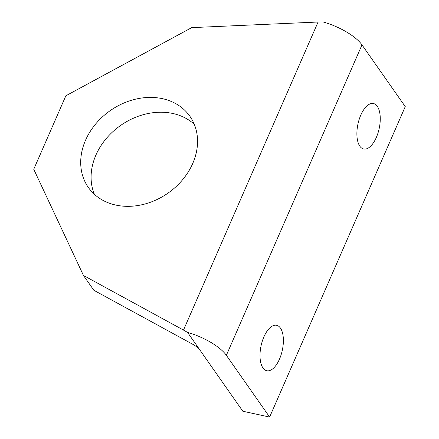 <?xml version="1.0" encoding="UTF-8"?>
<svg xmlns="http://www.w3.org/2000/svg" width="439" height="439" viewBox="0 0 439 439"><rect width="100%" height="100%" fill="white"/><g stroke="black" fill="none" stroke-linecap="round" stroke-linejoin="round"><path stroke-width="0.66" d="M94.374 194.29A62.003 50.353 145 0 1 109.723 134.729A62.003 50.353 145 0 1 172.763 113.471A62.003 50.353 145 0 1 194.268 124.27M115.88 205.09A62.003 50.353 145 0 1 88.354 187.464A62.003 50.353 145 0 1 95.642 124.023A62.003 50.353 145 0 1 162.381 98.654A62.003 50.353 145 0 1 189.9 116.286A62.003 50.353 145 0 1 182.613 179.727A62.003 50.353 145 0 1 115.88 205.09M280.411 328.054A23.251 10.849 -77.8 0 1 281.086 354.855A23.251 10.849 -77.8 0 1 266.775 370.736A23.251 10.849 -77.8 0 1 262.977 367.97A23.251 10.849 -77.8 0 1 262.303 341.163A23.251 10.849 -77.8 0 1 276.614 325.283A23.251 10.849 -77.8 0 1 280.411 328.054M377.293 106.309A23.251 10.849 -77.8 0 1 377.963 133.116A23.251 10.849 -77.8 0 1 363.651 148.997A23.251 10.849 -77.8 0 1 359.854 146.225A23.251 10.849 -77.8 0 1 359.179 119.424A23.251 10.849 -77.8 0 1 373.49 103.544A23.251 10.849 -77.8 0 1 377.293 106.309M226.359 355.321L269.628 417.05L242.827 411.25L199.558 349.521L197.182 347.145L193.884 344.895L93.842 290.272L83.459 275.456L33.748 169.273L65.85 95.795L191.733 27.624L318.088 22.021L183.497 330.079L187.568 332.416A36.168 12.671 23.6 0 1 208.635 341.119A36.168 12.671 23.6 0 1 226.359 355.321L361.988 44.882A36.168 12.671 -156.4 0 0 344.264 30.681A36.168 12.671 -156.4 0 0 323.197 21.977L318.088 22.021M183.497 330.079L83.459 275.456M199.558 349.521L187.568 332.416M269.628 417.05L405.252 106.611L361.988 44.882"/></g></svg>
